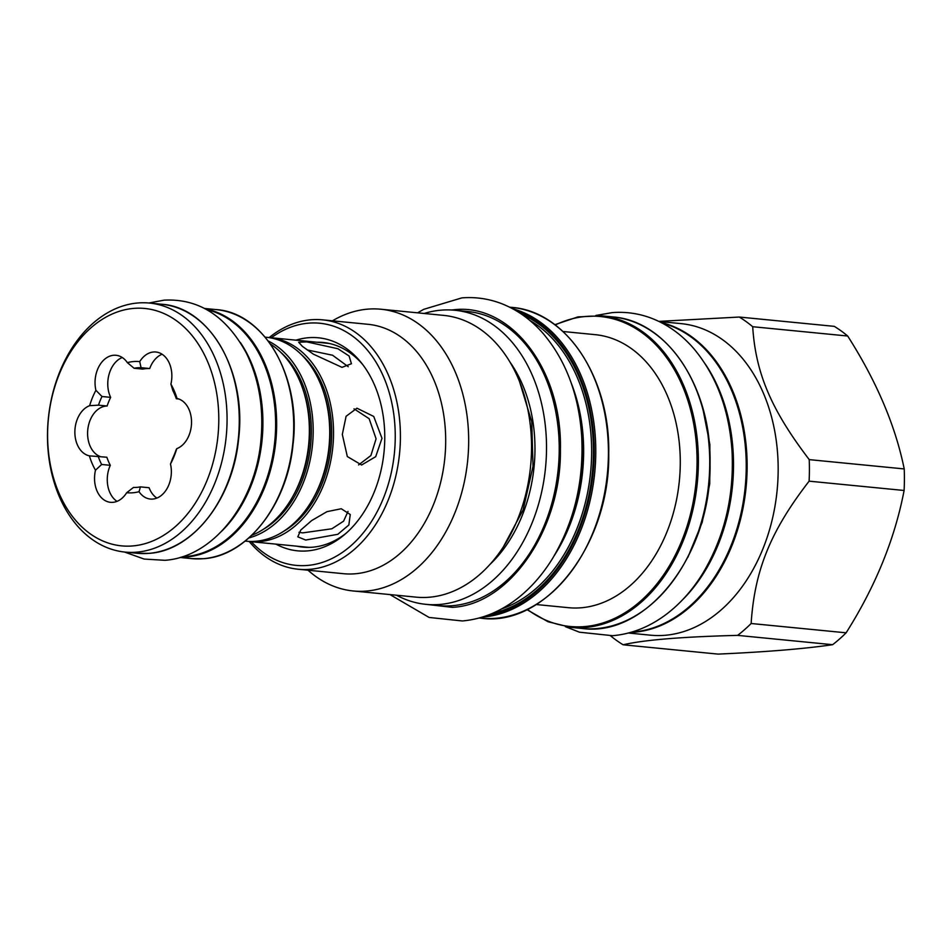 <?xml version="1.0" encoding="UTF-8"?>
<svg xmlns="http://www.w3.org/2000/svg" width="952" height="952" viewBox="0 0 952 952"><rect width="100%" height="100%" fill="white"/><g stroke="black" fill="none" stroke-linecap="round" stroke-linejoin="round"><path stroke-width="1.43" d="M662.045 323.002A156.342 111.705 95.6 0 1 745.297 486.163A156.342 111.705 95.6 0 1 633.211 631.997A156.342 111.705 -84.4 0 1 631.723 632.104M705.408 364.247A156.342 111.705 95.6 0 1 682.287 600.069M536.202 604.52L568.451 607.685A137.171 97.996 95.6 0 0 680.275 463.077A137.171 97.996 -84.4 0 0 595.226 334.664L562.977 331.498M454.889 310.257L467.599 311.494A147.762 105.565 95.6 0 1 558.955 459.352A147.762 105.565 95.6 0 1 452.414 605.71A147.762 105.565 -84.4 0 1 438.753 605.603L426.044 604.353A147.762 105.565 -84.4 0 0 439.693 604.46A147.762 105.565 95.6 0 0 546.246 458.102A147.762 105.565 95.6 0 0 454.889 310.257A147.762 105.565 95.6 0 0 441.228 310.15A147.762 105.565 -84.4 0 0 424.14 313.482M396.508 595.226A147.762 105.565 -84.4 0 0 426.044 604.353M380.895 309.233A141.55 101.138 -84.4 0 1 468.67 441.752A141.55 101.138 95.6 0 1 353.263 590.978L416.131 597.142A141.55 101.138 95.6 0 0 531.537 447.916A141.55 101.138 -84.4 0 0 443.763 315.398L380.895 309.233A141.55 101.138 -84.4 0 0 332.474 320.824M353.263 590.978A141.55 101.138 95.6 0 1 308.02 570.212M298.262 569.248L343.529 573.699A125.295 89.524 95.6 0 0 445.691 441.609A125.295 89.524 -84.4 0 0 367.996 324.299L322.716 319.86A125.295 89.524 95.6 0 1 400.411 437.158A125.295 89.524 95.6 0 1 298.262 569.248A125.295 89.524 95.6 0 1 249.21 541.498M271.332 337.758A121.642 86.906 95.6 0 1 395.247 437.135A121.642 86.906 95.6 0 1 344.255 551.077A121.642 86.906 95.6 0 1 251.328 541.712M295.953 340.173A107.029 76.469 95.6 0 1 361.248 362.676A107.029 76.469 95.6 0 1 384.763 437.991A107.029 76.469 95.6 0 1 344.374 534.75A107.029 76.469 95.6 0 1 275.949 544.127M269.202 337.555A125.295 89.524 95.6 0 1 322.716 319.86M346.195 533.168A102.828 73.471 95.6 0 1 312.47 547.21A102.828 73.471 95.6 0 1 302.974 547.138A102.828 73.471 95.6 0 1 296.845 546.174M316.849 342.232A102.828 73.471 95.6 0 1 323.049 342.47A102.828 73.471 95.6 0 1 362.736 364.568M323.989 342.922A102.828 73.471 95.6 0 1 326.607 342.946M306.556 547.376A102.828 73.471 95.6 0 1 303.997 546.876M248.091 541.355A102.459 73.209 -84.4 0 0 249.995 541.581A102.459 73.209 -84.4 0 0 259.456 541.652A102.459 73.209 -84.4 0 0 333.343 440.157A102.459 73.209 -84.4 0 0 269.999 337.627A102.459 73.209 -84.4 0 0 268.083 337.484M341.268 508.749L327 511.652L311.72 520.53L300.772 530.026L297.809 536.833L305.699 540.046L337.817 534.298L348.848 524.968L350.253 514.532L341.268 508.749M342.315 434.421L346.1 416.274L356.964 408.206L373.731 416.452L381.99 438.313L375.707 456.662L361.629 464.993L347.325 456.543L342.315 434.421M306.734 341.887L298.654 342.232L302.427 346.397L313.41 354.18L342.006 367.353L351.431 363.735L349.11 356L337.912 348.741L306.734 341.887M245.152 541.105L246.175 541.2A102.459 73.209 -84.4 0 0 255.648 541.271A102.459 73.209 -84.4 0 0 329.535 439.776A102.459 73.209 -84.4 0 0 266.179 337.258L265.156 337.163M248.9 537.939A102.459 73.209 -84.4 0 0 312.506 444.751A102.459 73.209 -84.4 0 0 268.214 340.983M251.697 535.369A102.459 73.209 -84.4 0 0 308.686 444.382A102.459 73.209 -84.4 0 0 270.463 344.053M206.62 309.59A124.748 89.131 95.6 0 1 274.997 438.92A124.748 89.131 95.6 0 1 185.45 556.599A124.748 89.131 -84.4 0 1 182.379 556.777M240.368 342.53A124.748 89.131 95.6 0 1 221.887 531.014M149.476 303.057A125.117 89.393 -84.4 0 1 226.838 428.245A125.117 89.393 -84.4 0 1 136.612 552.172A125.117 89.393 95.6 0 1 125.057 552.077A125.117 89.393 95.6 0 1 47.707 426.901A125.117 89.393 95.6 0 1 137.921 302.974A125.117 89.393 -84.4 0 1 149.476 303.057L161.685 304.247A125.117 89.393 95.6 0 1 239.047 429.435A125.117 89.393 95.6 0 1 148.821 553.362A125.117 89.393 95.6 0 1 137.266 553.279L148.917 553.362C192.328 551.041 232.895 499.514 238.559 439.384C247.139 372.315 210.023 307.187 161.685 304.247M132.578 545.948A119.262 85.216 -84.4 0 0 218.793 420.13A119.262 85.216 -84.4 0 0 133.815 308.388A119.262 85.216 95.6 0 0 47.6 434.207A119.262 85.216 95.6 0 0 132.578 545.948M95.902 390.296A25.752 18.397 95.6 0 1 116.037 355.286A25.752 18.397 95.6 0 1 127.354 362.629A65.878 47.064 95.6 0 1 139.73 361.617A25.752 18.397 95.6 0 1 155.89 352.014A25.752 18.397 95.6 0 1 170.908 384.132A65.878 47.064 95.6 0 1 177.024 398.483A25.752 18.397 95.6 0 1 191.53 422.379A25.752 18.397 95.6 0 1 176.751 448.666A65.878 47.064 95.6 0 1 170.491 464.04A25.752 18.397 95.6 0 1 150.356 499.05A25.752 18.397 95.6 0 1 139.04 491.708A65.878 47.064 95.6 0 1 126.675 492.719A25.752 18.397 95.6 0 1 110.503 502.323A25.752 18.397 95.6 0 1 95.486 470.217A65.878 47.064 95.6 0 1 89.381 455.853A25.752 18.397 95.6 0 1 74.863 431.97A25.752 18.397 95.6 0 1 89.643 405.671A65.878 47.064 95.6 0 1 95.902 390.296L101.995 396.508A60.035 42.888 -84.4 0 0 98.472 405.159L89.643 405.671M101.995 396.508L110.646 397.353A25.752 18.397 95.6 0 1 122.237 357.512M127.354 362.629L134.101 368.257A60.035 42.888 95.6 0 1 141.063 367.686L139.73 361.617M162.09 354.227A25.752 18.397 95.6 0 0 149.714 368.531A60.035 42.888 -84.4 0 0 142.752 369.114L134.101 368.257M156.878 498.075A25.752 18.397 95.6 0 1 149.083 487.721L140.432 486.877A60.035 42.888 95.6 0 1 133.482 487.448L126.675 492.719M117.025 501.359A25.752 18.397 95.6 0 1 110.289 465.314L101.638 464.469L95.486 470.217M89.381 455.853L106.85 457.234A60.035 42.888 -84.4 0 0 110.289 465.314M100.341 456.591A25.752 18.397 95.6 0 1 87.905 428.626A25.752 18.397 95.6 0 1 107.112 406.004L98.472 405.159M110.646 397.353A60.035 42.888 -84.4 0 0 107.112 406.004M149.714 368.531L141.063 367.686M170.908 384.132L172.895 390.677A60.035 42.888 -84.4 0 1 176.334 398.757L178.774 398.995M176.751 448.666L176.072 449.987A60.035 42.888 -84.4 0 1 172.538 458.638L170.491 464.04M139.04 491.708L140.432 486.877M98.199 456.389A60.035 42.888 -84.4 0 0 101.638 464.469M298.976 532.299L302.665 532.882L331.879 528.777L343.589 521.16L348.004 511.426M358.595 464.921L370.911 455.52L376.088 438.801L369.15 418.702L353.989 408.825M348.23 366.698L332.557 355.227L307.222 349.943M628.439 633.02L650.549 635.186A156.521 111.836 95.6 0 0 778.165 470.169A156.521 111.836 -84.4 0 0 681.096 323.632L658.998 321.467M658.832 321.383L739.299 317.04A178.631 127.627 -84.4 0 1 752.699 326.714C755.638 373.136 771.215 409.765 809.236 459.626A178.631 127.627 -84.4 0 1 809.414 470.371A178.631 127.627 95.6 0 1 809.117 481.165C770.584 531.002 754.603 570.224 751.14 623.5A178.631 127.627 95.6 0 1 737.633 635.377C681.929 636.793 643.754 639.934 623.12 644.79A178.631 127.627 95.6 0 1 610.601 635.853M809.117 481.165L904.102 490.482C894.821 538.915 875.495 586.349 846.126 632.818A178.631 127.627 95.6 0 1 832.619 644.694C804.499 648.812 766.324 651.953 718.106 654.107L623.12 644.79M751.14 623.5L846.126 632.818M809.236 459.626L904.221 468.931A178.631 127.627 95.6 0 1 904.4 479.689A178.631 127.627 95.6 0 1 904.102 490.482M739.299 317.04L834.297 326.357A178.631 127.627 95.6 0 1 847.685 336.02C876.566 381.312 895.416 425.615 904.221 468.931M752.699 326.714L847.685 336.02M737.633 635.377L832.619 644.694M630.486 632.461A156.521 111.836 -84.4 0 0 747.13 467.123A156.521 111.836 -84.4 0 0 660.902 322.407M612.683 316.921C667.293 320.657 711.608 387.369 710.049 463.529C711.596 554.171 646.848 637.65 582.124 628.475A156.521 111.836 -84.4 0 0 709.74 463.457A156.521 111.836 -84.4 0 0 612.683 316.921L601.307 315.802L577.9 316.909L554.837 324.692M526.896 609.613L547.995 621.727L570.76 627.356A156.521 111.836 -84.4 0 0 698.375 462.339A156.521 111.836 -84.4 0 0 601.307 315.802M527.337 609.399A155.711 111.253 -84.4 0 0 639.78 601.819A155.711 111.253 -84.4 0 0 697.054 462.315A155.711 111.253 -84.4 0 0 555.242 324.989M608.423 453.568A156.164 111.574 -84.4 0 0 511.593 307.377C566.071 311.102 610.28 377.647 608.733 453.64C610.268 544.068 545.674 627.356 481.105 618.205A156.164 111.574 -84.4 0 0 608.423 453.568M482.188 617.122A156.164 111.574 -84.4 0 0 595.785 452.331A156.164 111.574 -84.4 0 0 512.438 308.638M487.721 615.254A155.069 110.789 -84.4 0 0 594.226 452.319A155.069 110.789 -84.4 0 0 517.507 311.554M522.196 314.612A153.926 109.98 95.6 0 1 593.417 452.39A153.926 109.98 95.6 0 1 492.91 613.159M529.859 320.455A152.344 108.849 95.6 0 1 591.644 452.414A152.344 108.849 95.6 0 1 501.573 608.911M571.224 383.049A148.191 105.874 95.6 0 1 583.647 452.176A148.191 105.874 95.6 0 1 554.302 555.552M577.436 405.207A147.941 105.696 95.6 0 1 582.826 452.129A147.941 105.696 95.6 0 1 564.715 535.024M509.879 361.938A131.685 94.081 95.6 0 1 490.03 564.346M283.696 531.287A99.9 71.376 -84.4 0 0 331.034 446.571A99.9 71.376 -84.4 0 0 301.058 354.287M313.446 497.944A98.806 70.603 -84.4 0 0 323.763 392.76M263.347 529.288A99.9 71.376 -84.4 0 0 310.685 444.572A99.9 71.376 -84.4 0 0 280.709 352.288M293.097 495.944A98.806 70.603 -84.4 0 0 303.414 390.772M216.128 309.59A125.117 89.393 95.6 0 1 293.478 434.778A125.117 89.393 95.6 0 1 203.252 558.705A125.117 89.393 95.6 0 1 191.697 558.622L203.359 558.705C246.758 556.385 287.337 504.857 292.99 444.715C301.582 377.647 264.454 312.518 216.128 309.59L204.513 308.448M180.856 557.253A125.117 89.393 -84.4 0 0 186.211 557.039A125.117 89.393 -84.4 0 0 276.151 437.444A125.117 89.393 -84.4 0 0 205.227 308.829M422.7 603.961L452.402 607.34C509.689 604.687 561.466 529.122 560.407 449.737C562.299 370.102 511.272 302.998 453.961 309.757L451.522 309.995M702.576 407.242L709.859 444.477L709.74 483.711L702.231 522.231L687.856 557.337M570.76 627.356L582.124 628.475M509.606 307.175L511.593 307.377M479.13 618.003L481.105 618.205M503.322 546.948L523.112 509.927L533.013 466.385L531.751 421.748L519.542 381.585M329.166 343.434L269.999 337.627M309.162 547.388L249.995 541.581M180.095 557.479L191.697 558.622M124.45 552.017L144.18 559.062L164.91 560.312C215.069 556.813 256.147 500.395 261.015 439.241C263.823 407.575 258.896 378.813 246.247 352.93C226.04 315.933 198.647 298.345 164.065 300.166L148.869 302.998M125.057 552.077L137.266 553.279M389.975 594.583L429.138 617.455L462.351 620.966C482.105 619.181 500.538 611.636 517.638 598.308C531.121 587.705 542.807 574.353 552.684 558.253C574.33 521.755 583.992 480.986 581.672 435.945C578.792 394.747 565.988 360.641 543.259 333.64C530.918 319.455 516.638 309.305 500.431 303.212C487.912 298.607 475.048 296.834 461.815 297.893L423.711 309.34L417.607 312.839M565.345 626.642L579.459 632.199L612.672 635.71C632.426 633.925 650.859 626.38 667.959 613.052C681.453 602.449 693.127 589.098 703.004 572.997C724.65 536.5 734.325 495.73 732.005 450.689C729.125 409.491 716.321 375.385 693.591 348.384C681.239 334.2 666.959 324.049 650.751 317.956C638.233 313.351 625.369 311.578 612.148 312.637L595.857 315.457"/></g></svg>
